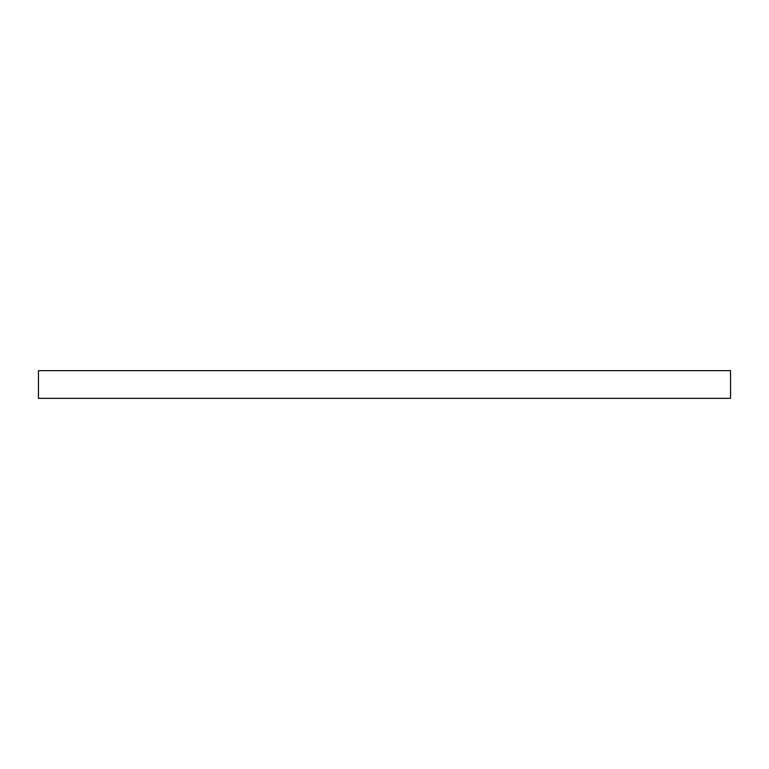 <?xml version="1.0" encoding="UTF-8"?>
<svg xmlns="http://www.w3.org/2000/svg" width="769" height="769" viewBox="0 0 769 769"><rect width="100%" height="100%" fill="white"/><g stroke="black" fill="none" stroke-linecap="round" stroke-linejoin="round"><path stroke-width="0.58" stroke-dasharray="3.85 2.88" d="M38.45 398.342L730.55 398.342M38.45 370.658L730.55 370.658"/><path stroke-width="1.15" d="M730.55 398.342L38.45 398.342L38.45 370.658L730.55 370.658L730.55 398.342"/></g></svg>
